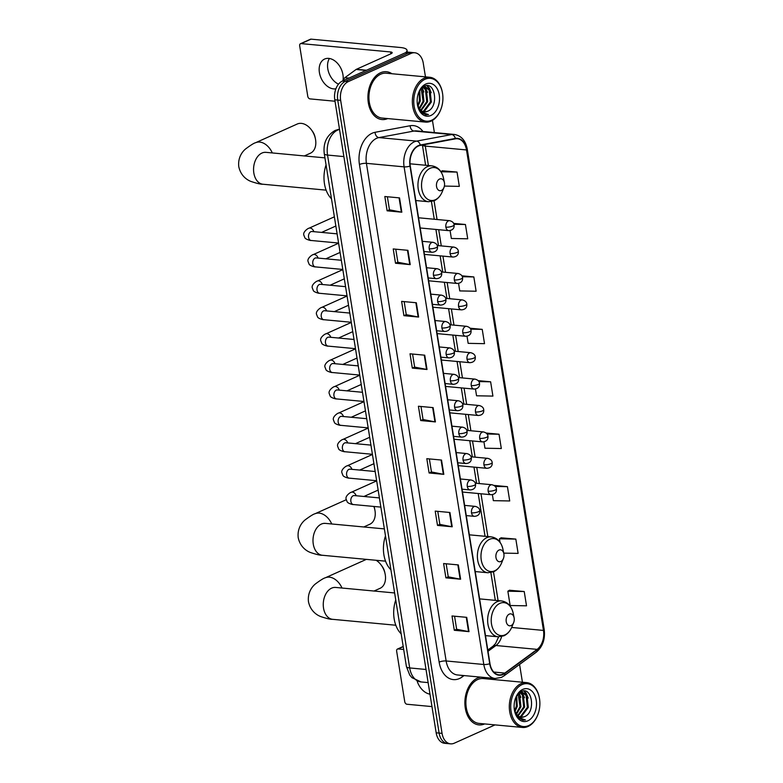 <?xml version="1.0" encoding="UTF-8"?>
<svg xmlns="http://www.w3.org/2000/svg" width="783" height="783" viewBox="0 0 783 783"><rect width="100%" height="100%" fill="white"/><g stroke="black" fill="none" stroke-linecap="round" stroke-linejoin="round"><path stroke-width="1.17" d="M425.463 76.871L423.28 63.257A15.014 10.12 95.3 0 0 414.765 52.764L408.883 52.207A15.014 10.12 95.3 0 0 405.193 52.852L342.406 81.05A15.014 10.12 95.3 0 0 334.781 99.803L436.17 732.81A15.014 10.12 95.3 0 0 444.685 743.302L447.631 743.576A15.014 10.12 95.3 0 1 439.116 733.084A15.014 10.12 95.3 0 0 447.631 743.576L450.577 743.85A15.014 10.12 95.3 0 0 454.257 743.204L495.032 724.892M414.765 52.764A15.014 10.12 95.3 0 0 411.075 53.41L348.288 81.608A15.014 10.12 95.3 0 0 340.664 100.361L337.727 100.077L439.116 733.084L337.727 100.077A15.014 10.12 95.3 0 1 345.342 81.334A15.014 10.12 95.3 0 0 337.727 100.077L334.781 99.803M411.075 53.41L408.139 53.136L345.342 81.334L408.139 53.136A15.014 10.12 95.3 0 1 411.819 52.481A15.014 10.12 95.3 0 0 408.139 53.136L405.193 52.852M488.856 679.086A24.019 16.198 95.3 0 0 485.959 677.618A24.019 16.198 95.3 0 1 488.856 679.086M480.752 677.138A24.019 16.198 95.3 0 0 477.483 678.098A24.019 16.198 95.3 0 0 464.887 703.839A24.019 16.198 95.3 0 0 478.912 724.901A24.019 16.198 95.3 0 0 484.667 723.923A24.019 16.198 95.3 0 1 478.912 724.901A24.019 16.198 95.3 0 1 464.887 703.839A24.019 16.198 95.3 0 1 477.483 678.098A24.019 16.198 95.3 0 1 480.752 677.138M391.901 73.729A24.019 16.198 95.3 0 0 386.42 71.713A24.019 16.198 95.3 0 0 380.528 72.75A24.019 16.198 95.3 0 0 367.922 98.482A24.019 16.198 95.3 0 0 381.957 119.545A24.019 16.198 95.3 0 0 387.702 118.576A24.019 16.198 95.3 0 1 381.957 119.545L381.957 119.545A24.019 16.198 95.3 0 1 367.922 98.482A24.019 16.198 95.3 0 1 380.528 72.75A24.019 16.198 95.3 0 1 386.42 71.713A24.019 16.198 95.3 0 1 391.901 73.729M502.999 674.134A16.012 10.796 -84.7 0 1 499.065 674.829A16.012 10.796 -84.7 0 1 489.982 663.632L410.272 166.006A16.012 10.796 -84.7 0 1 420.275 145.413L455.363 138.845A16.012 10.796 -84.7 0 1 457.419 138.748A16.012 10.796 -84.7 0 1 466.502 149.944L543.471 630.423A16.012 10.796 -84.7 0 1 537.138 649.371L504.8 673.077A16.012 10.796 -84.7 0 1 502.999 674.134M503.058 674.515A16.414 11.07 95.3 0 0 504.908 673.439L537.236 649.724A16.414 11.07 95.3 0 0 543.735 630.305L466.766 149.827A16.414 11.07 95.3 0 0 455.344 138.444L420.265 145.012A16.414 11.07 95.3 0 0 410.008 166.123L489.718 663.749A16.414 11.07 95.3 0 0 503.058 674.515M399.536 197.893L384.825 196.513L387.115 210.813L401.826 212.193L399.536 197.893M387.37 196.758L389.464 209.805L401.356 212.124A4.003 1.057 -9.1 0 0 401.826 212.193M389.454 209.766L387.115 210.813M407.933 250.325L393.223 248.945L395.513 263.245L410.223 264.625L407.933 250.325M395.777 249.19L397.862 262.236L409.754 264.556A4.003 1.057 -9.1 0 0 410.223 264.625M397.852 262.197L395.513 263.245M416.331 302.757L401.62 301.377L403.911 315.676L418.621 317.056L416.331 302.757M404.175 301.621L406.26 314.668L418.151 316.988A4.003 1.057 -9.1 0 0 418.621 317.056M406.25 314.629L403.911 315.676M424.729 355.188L410.018 353.808L412.308 368.118L427.019 369.488L424.729 355.188M412.572 354.053L414.657 367.1L426.549 369.419A4.003 1.057 -9.1 0 0 427.019 369.488M414.657 367.061L412.308 368.118M466.727 617.347L452.006 615.976L454.297 630.276L469.017 631.646L466.727 617.347M454.561 616.211L456.646 629.258L468.547 631.587A4.003 1.057 -9.1 0 0 469.017 631.646M456.646 629.219L454.297 630.276M458.329 564.915L443.609 563.545L445.899 577.844L460.619 579.214L458.329 564.915M446.163 563.78L448.248 576.826L460.14 579.156A4.003 1.057 -9.1 0 0 460.619 579.214M448.248 576.787L445.899 577.844M449.931 512.483L435.211 511.113L437.501 525.413L452.222 526.783L449.931 512.483M437.766 511.348L439.85 524.395L451.742 526.714A4.003 1.057 -9.1 0 0 452.222 526.783M439.85 524.356L437.501 525.413M441.524 460.052L426.813 458.681L429.104 472.981L443.814 474.351L441.524 460.052M429.368 458.916L431.453 471.963L443.344 474.283A4.003 1.057 -9.1 0 0 443.814 474.351M431.453 471.924L429.104 472.981M433.126 407.62L418.416 406.25L420.706 420.549L435.417 421.92L433.126 407.62M420.97 406.485L423.055 419.531L434.947 421.851A4.003 1.057 -9.1 0 0 435.417 421.92M423.055 419.492L420.706 420.549M340.664 100.361L442.052 733.358A15.014 10.12 95.3 0 0 450.577 743.85M522.427 682.218L519.579 664.444M434.389 132.572L432.441 120.406M458.554 283.397L459.758 290.914L476.123 291.237L473.832 276.937L461.882 275.812M450.088 230.584L451.36 238.482L467.725 238.805L465.435 224.506L453.641 223.4M444.392 186.08L459.327 186.374L457.037 172.074L442.336 170.782M483.933 441.837L484.951 448.219L501.316 448.532L499.025 434.232L486.165 433.028M492.39 494.65L493.349 500.65L509.723 500.963L507.433 486.664L493.995 485.411M503.723 553.121L518.121 553.395L515.831 539.096L501.12 537.813M524.228 591.527L507.854 591.214L510.144 605.513L526.519 605.827L524.228 591.527L509.518 590.245M467.011 336.21L468.156 343.346L484.52 343.668L482.23 329.369L470.054 328.224M475.467 389.024L476.553 395.787L492.918 396.1L490.628 381.801L478.159 380.636M490.628 381.801L478.873 381.575M499.025 434.232L487.085 433.997M507.433 486.664L495.238 486.429M515.831 539.096L499.456 538.782L500.014 542.237M499.456 538.782L501.257 537.735M507.854 591.214L509.655 590.167M482.23 329.369L470.622 329.144M473.832 276.937L462.322 276.712M465.435 224.506L453.993 224.281M440.878 171.634L442.464 170.704M457.037 172.074L440.956 171.761M417.114 681.004A16.012 11.05 -114.2 0 0 429.984 694.169M403.225 646.66L398.107 648.95A2.506 1.723 -114.2 0 0 397.461 649.058A2.506 1.723 -114.2 0 0 396.648 651.162L404.742 701.695A2.506 1.723 -114.2 0 0 406.964 704.25L431.971 706.589M398.107 648.95L403.676 649.479M522.016 684.616A21.513 14.505 95.3 0 0 511.093 711.493A21.513 14.505 95.3 0 0 528.584 725.606A21.513 14.505 95.3 0 0 537.676 715.075A21.513 14.505 95.3 0 0 539.311 697.604A21.513 14.505 95.3 0 0 522.016 684.616M539.311 697.604L539.223 697.193A22.521 15.18 95.3 0 0 526.665 682.619A22.521 15.18 95.3 0 0 521.135 683.588A22.521 15.18 95.3 0 0 509.322 707.715A22.521 15.18 95.3 0 0 522.467 727.456A22.521 15.18 95.3 0 0 528.006 726.487A22.521 15.18 95.3 0 0 537.52 715.466L537.676 715.075M526.665 682.619L483.248 678.558A22.521 15.18 95.3 0 0 477.718 679.536A22.521 15.18 95.3 0 0 465.905 703.663A22.521 15.18 95.3 0 0 479.059 723.404L522.467 727.456M516.682 695.842L517.269 706.344L514.911 711.649M516.154 696.782L516.349 706.256L514.568 710.661M518.581 693.435L519.648 694.824L520.949 706.687L516.418 714.39M518.131 693.895L520.029 706.599L516.026 713.832M520.499 692.446L523.328 695.177L524.62 707.029L518.052 716.044M520.02 692.612L522.408 695.089L523.7 706.941L517.632 715.701M518.747 693.268L522.378 692.27L527.008 695.519L528.3 707.372L521.488 716.494L519.755 716.974M519.99 692.26L522.378 692.27M521.909 692.25L526.088 695.431L527.38 707.294L520.568 716.406L519.325 716.797M514.421 710.142A12.508 8.437 95.3 0 0 521.175 717.287A12.508 8.437 95.3 0 0 524.248 716.748L521.077 717.277M527.82 720.84A16.512 11.138 95.3 0 0 536.208 700.208A16.512 11.138 95.3 0 0 522.78 689.383A16.512 11.138 95.3 0 0 515.889 697.261A16.512 11.138 95.3 0 0 514.597 711.072A16.512 11.138 95.3 0 0 527.82 720.84M524.248 716.748C536.296 712.696 532.117 685.888 521.361 691.516L516.574 696.028M514.519 710.719L518.003 717.659L522.927 720.174L525.452 719.949L518.786 717.6L514.49 710.455M525.452 719.949L522.897 720.164M523.876 691.017L526.832 695.245M521.145 691.614L521.625 692.201M521.664 692.25L523.152 694.903M518.826 693.219L519.472 694.56M524.316 691.037L526.284 693.337L528.163 698.054M521.449 691.477L522.085 692.241M522.124 692.289L524.483 697.712M519.149 693.024L520.803 697.369M381.115 564.974L382.035 566.226A11.011 7.595 65.8 0 1 384.776 572.314L385.089 573.831A16.012 11.05 -114.2 0 0 381.115 564.974A16.012 11.05 -114.2 0 0 376.153 560.295M374.029 591.028L380.058 588.327A16.012 11.05 -114.2 0 0 385.275 574.82A16.012 11.05 -114.2 0 0 385.089 573.831M509.283 614.117A6.01 4.052 95.3 0 0 506.229 621.624A6.01 4.052 95.3 0 0 511.113 625.558A6.01 4.052 95.3 0 0 513.648 622.622A6.01 4.052 95.3 0 0 514.108 617.748A6.01 4.052 95.3 0 0 509.283 614.117M395.748 599.964A27.522 18.557 95.3 0 0 401.18 633.868M374.02 506.464A11.011 7.595 65.8 0 1 374.509 508.245L374.832 509.772A16.012 11.05 -114.2 0 0 373.863 506.454M363.772 526.969L369.801 524.258A16.012 11.05 -114.2 0 0 375.008 510.751A16.012 11.05 -114.2 0 0 374.832 509.772M366.65 496.735A16.012 11.05 -114.2 0 0 365.279 495.864M499.016 550.058A6.01 4.052 95.3 0 0 495.972 557.555A6.01 4.052 95.3 0 0 500.846 561.499A6.01 4.052 95.3 0 0 503.391 558.563A6.01 4.052 95.3 0 0 503.841 553.679A6.01 4.052 95.3 0 0 499.016 550.058M385.49 535.905A27.522 18.557 95.3 0 0 390.923 569.809M311.419 129.88L312.348 131.133A11.011 7.595 65.8 0 1 315.079 137.221L315.402 138.738A16.012 11.05 -114.2 0 0 311.419 129.88A16.012 11.05 -114.2 0 0 297.246 124.017L255.61 142.712A16.012 11.05 65.8 0 1 272.308 152.949M304.342 155.934L310.371 153.233A16.012 11.05 -114.2 0 0 315.578 139.726A16.012 11.05 -114.2 0 0 315.402 138.738M439.586 179.033A6.01 4.052 95.3 0 0 436.542 186.53A6.01 4.052 95.3 0 0 441.416 190.465A6.01 4.052 95.3 0 0 443.961 187.529A6.01 4.052 95.3 0 0 444.411 182.654A6.01 4.052 95.3 0 0 439.586 179.033M326.061 164.87A27.522 18.557 95.3 0 0 331.493 198.784M338.52 84.163A16.012 11.05 65.8 0 1 327.793 68.777A16.012 11.05 65.8 0 1 329.408 58.48M342.934 80.815A16.012 11.05 -114.2 0 0 342.954 74.737A16.012 11.05 -114.2 0 0 324.622 59.038A16.012 11.05 -114.2 0 0 319.405 72.545A16.012 11.05 -114.2 0 0 335.897 88.812M405.633 52.676A20.015 5.275 -9.1 0 0 407.013 50.278A20.015 5.275 -9.1 0 0 400.465 47.509L311.057 39.15L301.142 43.603L390.551 51.962A5.001 1.321 170.9 0 1 392.185 52.647A5.001 1.321 170.9 0 1 390.923 53.782L356.373 69.305L366.464 70.245M301.142 43.603A2.506 1.723 -114.2 0 0 300.506 43.701L310.42 39.248A2.506 1.723 65.8 0 1 311.057 39.15M300.506 43.701A2.506 1.723 -114.2 0 0 299.683 45.815L307.778 96.338A2.506 1.723 -114.2 0 0 309.999 98.893L335.007 101.232M343.835 80.414A2.506 1.683 -84.7 0 1 344.853 77.703L356.089 69.472A2.506 1.683 -84.7 0 1 356.373 69.305M425.061 79.259A21.513 14.505 95.3 0 0 414.129 106.136A21.513 14.505 95.3 0 0 431.619 120.249A21.513 14.505 95.3 0 0 440.712 109.718A21.513 14.505 95.3 0 0 442.346 92.257A21.513 14.505 95.3 0 0 425.061 79.259M442.346 92.257L442.268 91.836A22.521 15.18 95.3 0 0 429.701 77.263A22.521 15.18 95.3 0 0 424.171 78.241A22.521 15.18 95.3 0 0 412.357 102.367A22.521 15.18 95.3 0 0 425.512 122.109A22.521 15.18 95.3 0 0 431.041 121.14A22.521 15.18 95.3 0 0 440.555 110.119L440.712 109.718M429.701 77.263L386.283 73.21A22.521 15.18 95.3 0 0 380.753 74.179A22.521 15.18 95.3 0 0 368.94 98.306A22.521 15.18 95.3 0 0 382.094 118.047L425.512 122.109M419.717 90.495L420.305 100.987L417.946 106.292M419.189 91.425L419.385 100.909L417.603 105.313M421.616 88.078L422.683 89.477L423.985 101.34L419.463 109.043M421.176 88.538L423.065 101.252L419.071 108.485M423.534 87.099L426.363 89.82L427.665 101.682L421.088 110.687M423.055 87.256L425.443 89.732L426.745 101.594L420.677 110.354M421.783 87.911L425.414 86.913L430.043 90.162L431.345 102.025L424.523 111.137L422.8 111.617M423.026 86.913L425.414 86.913M424.954 86.893L429.123 90.074L430.425 101.937L423.613 111.049L422.37 111.44M417.456 104.785A12.508 8.437 95.3 0 0 424.21 111.93A12.508 8.437 95.3 0 0 427.283 111.392L424.112 111.92M430.856 115.483A16.512 11.138 95.3 0 0 439.243 94.86A16.512 11.138 95.3 0 0 425.825 84.026A16.512 11.138 95.3 0 0 418.925 91.905A16.512 11.138 95.3 0 0 417.633 105.725A16.512 11.138 95.3 0 0 430.856 115.483M427.283 111.392C439.341 107.349 435.152 80.541 424.396 86.169L419.61 90.681M417.564 105.372L421.039 112.302L425.962 114.817L428.487 114.602L421.822 112.253L417.535 105.098M428.487 114.602L425.932 114.817M426.921 85.66L429.867 89.888M424.19 86.257L424.66 86.844M424.699 86.903L426.187 89.546M421.861 87.862L422.507 89.203M427.352 85.68L429.319 87.98L431.198 92.697M424.494 86.13L425.12 86.893M425.159 86.942L427.518 92.355M422.184 87.667L423.838 92.012M339.528 129.43A20.015 13.497 95.3 0 0 337.698 130.056A20.015 13.497 95.3 0 0 327.539 155.063L409.685 667.938A20.015 13.497 95.3 0 0 421.039 681.934L411.927 677.657L409.734 675.073L406.416 666.558L324.26 153.674A10.013 2.633 170.9 0 0 327.539 155.063L343.874 156.59M426.021 669.475L409.685 667.938A10.013 2.633 170.9 0 1 406.416 666.558M339.499 129.293A10.013 7.253 -100.6 0 0 338.559 129.381L339.489 129.215M436.17 732.81L442.052 733.358M342.406 81.05L348.288 81.608M464.065 675.572L462.303 676.874A25.017 16.874 -84.7 0 1 439.146 662.105L359.436 164.479A5.001 1.321 170.9 0 1 366.424 163.344L446.134 660.969A20.015 13.497 95.3 0 0 457.487 674.966L495.159 678.479A20.015 13.497 -84.7 0 1 483.806 664.493A5.001 1.321 -9.1 0 0 489.718 663.749M359.436 164.479A25.017 16.874 -84.7 0 1 372.15 133.227A25.017 16.874 -84.7 0 1 375.077 132.298L410.155 125.74A25.017 16.874 -84.7 0 1 422.986 131.505M376.584 138.337A20.015 13.497 95.3 0 0 366.424 163.344L404.097 166.857A20.015 13.497 -84.7 0 1 416.605 141.116L451.683 134.549A20.015 13.497 -84.7 0 1 454.257 134.431L416.585 130.908A20.015 13.497 95.3 0 0 414.011 131.035L378.933 137.593A20.015 13.497 95.3 0 0 376.584 138.337M495.159 678.479L501.365 677.422L503.958 675.895A5.001 3.171 -126.3 0 0 504.908 673.439M503.958 675.895L536.296 652.19C542.688 646.748 545.33 639.222 544.214 629.601A5.001 1.321 170.9 0 1 543.735 630.305M466.766 149.827A5.001 1.321 -9.1 0 0 467.255 149.113C465.591 140.509 461.256 135.616 454.257 134.431M455.344 138.444A5.001 3.631 -100.6 0 0 451.683 134.549L414.011 131.035A5.001 3.631 79.4 0 1 410.155 125.74M536.296 652.19A5.001 3.171 -126.3 0 0 537.236 649.724M420.265 145.012A5.001 3.631 -100.6 0 0 416.605 141.116L378.933 137.593A5.001 3.631 79.4 0 1 375.077 132.298M410.008 166.123A5.001 1.321 170.9 0 1 404.097 166.857L483.806 664.493L446.134 660.969A5.001 1.321 170.9 0 0 439.146 662.105M462.303 676.874A5.001 3.171 53.7 0 1 462.068 675.386M466.502 149.944L425.296 146.088A16.012 10.796 95.3 0 0 424.983 144.532M504.8 673.077L493.76 672.049M537.138 649.371L495.923 645.515A16.012 10.796 95.3 0 0 501.639 636.579M488.015 651.319L495.923 645.515A9.005 5.706 53.7 0 0 492.987 646.239L495.57 643.528L498.634 636.843M543.471 630.423L511.671 627.457M498.105 600.62L493.486 571.825M487.838 536.551L480.987 493.779M479.353 483.571L476.759 467.373M475.124 457.164L472.531 440.966M470.896 430.758L468.303 414.559M466.668 404.351L464.074 388.153M462.44 377.944L459.836 361.746M458.202 351.538L455.608 335.339M453.974 325.131L451.38 308.933M449.745 298.724L447.152 282.526M445.517 272.318L442.924 256.119M441.289 245.911L438.695 229.713M437.061 219.504L434.056 200.791M428.409 165.526L425.296 146.088A9.005 2.369 170.9 0 1 422.399 145.012L425.619 165.262M432.666 407.581L434.947 421.851M441.064 460.012L443.344 474.283M449.462 512.444L451.742 526.714M457.859 564.876L460.14 579.156M466.257 617.307L468.547 631.587M424.269 355.149L426.549 369.419M415.871 302.718L418.151 316.988M407.463 250.276L409.754 264.556M399.066 197.845L401.356 212.124M395.806 625.235L332.618 619.324A16.012 10.796 -84.7 0 1 323.536 608.127A16.012 10.796 -84.7 0 1 331.659 588.131A16.012 10.796 -84.7 0 1 335.594 587.436L333.998 587.465M332.618 619.324C330.485 619.441 326.472 618.501 320.59 616.515C317.467 615.311 310.528 611.484 308.473 601.755C307.376 592.193 312.534 586.32 315.265 584.049C320.404 580.213 323.741 578.138 325.297 577.805A16.012 11.05 65.8 0 1 342.005 588.033M499.916 603.35A16.551 11.158 95.3 0 0 491.509 624.022A16.551 11.158 95.3 0 0 504.966 634.876A16.551 11.158 95.3 0 0 511.965 626.782C510.173 631.108 507.472 634.122 503.88 635.825L498.164 636.804A18.019 12.146 95.3 0 1 487.643 621.017A18.019 12.146 95.3 0 1 497.088 601.716A18.019 12.146 95.3 0 1 501.521 600.933C507.609 601.912 511.514 606.052 513.217 613.343A16.551 11.158 95.3 0 0 499.916 603.35M385.549 561.166L322.351 555.264A16.012 10.796 -84.7 0 1 313.269 544.068A16.012 10.796 -84.7 0 1 321.402 524.062A16.012 10.796 -84.7 0 1 325.337 523.377L323.741 523.406M322.351 555.264C320.218 555.382 316.215 554.442 310.322 552.455C307.2 551.252 300.271 547.425 298.215 537.696C297.109 528.124 302.267 522.251 304.998 519.99C310.137 516.154 313.484 514.069 315.04 513.746A16.012 11.05 65.8 0 1 331.738 523.974M489.659 539.291A16.551 11.158 95.3 0 0 481.251 559.962A16.551 11.158 95.3 0 0 494.709 570.817A16.551 11.158 95.3 0 0 501.697 562.723C499.906 567.049 497.215 570.063 493.613 571.766L487.907 572.745A18.019 12.146 95.3 0 1 477.385 556.948A18.019 12.146 95.3 0 1 486.83 537.647A18.019 12.146 95.3 0 1 491.254 536.874C497.352 537.852 501.247 541.983 502.95 549.284A16.551 11.158 95.3 0 0 489.659 539.291M326.12 190.142L262.922 184.23A16.012 10.796 -84.7 0 1 253.839 173.043A16.012 10.796 -84.7 0 1 261.972 153.037A16.012 10.796 -84.7 0 1 265.907 152.342L264.311 152.372M430.229 168.257A16.551 11.158 95.3 0 0 421.822 188.928A16.551 11.158 95.3 0 0 435.279 199.782A16.551 11.158 95.3 0 0 442.268 191.688C440.477 196.014 437.785 199.029 434.183 200.742L428.477 201.72A18.019 12.146 95.3 0 1 417.956 185.923A18.019 12.146 95.3 0 1 427.401 166.622A18.019 12.146 95.3 0 1 431.825 165.839C437.922 166.818 441.818 170.958 443.521 178.25A16.551 11.158 95.3 0 0 430.229 168.257M471.513 512.845A5.001 3.377 95.3 0 0 474.351 516.349C480.459 515.928 479.813 511.27 479.764 510.575A5.001 1.321 170.9 0 1 478.501 511.71A5.001 1.321 -9.1 0 1 471.513 512.845A5.001 3.377 95.3 0 1 474.058 506.601A5.001 3.377 95.3 0 1 475.291 506.386C478.061 507.13 479.558 508.519 479.764 510.575M353.622 495.619L354.268 495.57A4.502 3.034 95.3 0 0 353.162 495.766A4.502 3.034 95.3 0 0 350.833 501.12A4.502 3.034 95.3 0 0 353.427 504.546C353.231 504.859 347.525 503.322 347.143 501.737L346.086 499.045C345.097 495.835 350.647 492.135 351.254 492.292A4.502 3.103 65.8 0 1 356.177 495.756M467.285 486.439A5.001 3.377 95.3 0 0 470.123 489.943C476.23 489.522 475.584 484.863 475.535 484.168A5.001 1.321 170.9 0 1 474.273 485.303A5.001 1.321 -9.1 0 1 467.285 486.439A5.001 3.377 95.3 0 1 469.829 480.194A5.001 3.377 95.3 0 1 471.053 479.979C473.832 480.723 475.33 482.113 475.535 484.168M349.394 469.213L350.04 469.164A4.502 3.034 95.3 0 0 348.934 469.36A4.502 3.034 95.3 0 0 346.605 474.713A4.502 3.034 95.3 0 0 349.198 478.139C349.003 478.452 343.297 476.916 342.905 475.33L341.858 472.638C340.869 469.428 346.419 465.728 347.026 465.885A4.502 3.103 65.8 0 1 351.949 469.35M463.056 460.032A5.001 3.377 95.3 0 0 465.895 463.536C471.992 463.115 471.356 458.456 471.307 457.761A5.001 1.321 170.9 0 1 470.045 458.897A5.001 1.321 -9.1 0 1 463.056 460.032A5.001 3.377 95.3 0 1 465.601 453.788A5.001 3.377 95.3 0 1 466.825 453.572C469.604 454.316 471.102 455.706 471.307 457.761M345.156 442.806L345.812 442.757A4.502 3.034 95.3 0 0 344.706 442.953A4.502 3.034 95.3 0 0 342.377 448.307A4.502 3.034 95.3 0 0 344.97 451.732C344.774 452.045 339.068 450.509 338.677 448.923L337.63 446.232C336.641 443.021 342.181 439.322 342.797 439.478A4.502 3.103 65.8 0 1 347.721 442.943M458.828 433.625A5.001 3.377 95.3 0 0 461.667 437.129C467.764 436.708 467.118 432.05 467.069 431.355A5.001 1.321 170.9 0 1 465.816 432.49A5.001 1.321 -9.1 0 1 458.828 433.625A5.001 3.377 95.3 0 1 461.373 427.381A5.001 3.377 95.3 0 1 462.596 427.166C465.376 427.909 466.864 429.299 467.069 431.355M340.928 416.399L341.574 416.35A4.502 3.034 95.3 0 0 340.468 416.546A4.502 3.034 95.3 0 0 338.148 421.9A4.502 3.034 95.3 0 0 340.742 425.326C340.546 425.639 334.84 424.102 334.449 422.517L333.392 419.825C332.403 416.615 337.953 412.915 338.569 413.072A4.502 3.103 65.8 0 1 343.483 416.536M454.6 407.219A5.001 3.377 95.3 0 0 457.438 410.723C463.536 410.302 462.89 405.643 462.841 404.948A5.001 1.321 170.9 0 1 461.579 406.083A5.001 1.321 -9.1 0 1 454.6 407.219A5.001 3.377 95.3 0 1 457.135 400.974A5.001 3.377 95.3 0 1 458.368 400.759C461.148 401.503 462.636 402.893 462.841 404.948M336.7 389.993L337.346 389.944A4.502 3.034 95.3 0 0 336.24 390.14A4.502 3.034 95.3 0 0 333.92 395.493A4.502 3.034 95.3 0 0 336.514 398.919C336.308 399.232 330.612 397.695 330.22 396.11L329.163 393.418C328.175 390.208 333.724 386.508 334.331 386.665A4.502 3.103 65.8 0 1 339.254 390.13M450.372 380.812A5.001 3.377 95.3 0 0 453.21 384.316C459.308 383.895 458.662 379.236 458.613 378.541A5.001 1.321 170.9 0 1 457.35 379.677A5.001 1.321 -9.1 0 1 450.372 380.812A5.001 3.377 95.3 0 1 452.907 374.568A5.001 3.377 95.3 0 1 454.14 374.352C456.92 375.096 458.407 376.486 458.613 378.541M332.472 363.586L333.118 363.537A4.502 3.034 95.3 0 0 332.012 363.733A4.502 3.034 95.3 0 0 329.692 369.087A4.502 3.034 95.3 0 0 332.276 372.512C332.08 372.825 326.384 371.289 325.992 369.703L324.935 367.012C323.947 363.801 329.496 360.102 330.103 360.258A4.502 3.103 65.8 0 1 335.026 363.723M446.144 354.405A5.001 3.377 95.3 0 0 448.982 357.909C455.08 357.488 454.434 352.83 454.385 352.135A5.001 1.321 170.9 0 1 453.122 353.27A5.001 1.321 -9.1 0 1 446.144 354.405A5.001 3.377 95.3 0 1 448.679 348.161A5.001 3.377 95.3 0 1 449.912 347.946C452.691 348.689 454.179 350.079 454.385 352.135M328.243 337.17L328.889 337.13A4.502 3.034 95.3 0 0 327.783 337.326A4.502 3.034 95.3 0 0 325.454 342.68A4.502 3.034 95.3 0 0 328.048 346.106C327.852 346.419 322.146 344.882 321.764 343.297L320.707 340.605C319.718 337.395 325.268 333.695 325.875 333.852A4.502 3.103 65.8 0 1 330.798 337.307M441.906 327.999A5.001 3.377 95.3 0 0 444.744 331.503C450.851 331.082 450.205 326.423 450.156 325.728A5.001 1.321 170.9 0 1 448.894 326.863A5.001 1.321 -9.1 0 1 441.906 327.999A5.001 3.377 95.3 0 1 444.45 321.754A5.001 3.377 95.3 0 1 445.684 321.539C448.453 322.283 449.951 323.673 450.156 325.728M324.015 310.763L324.661 310.724A4.502 3.034 95.3 0 0 323.555 310.92A4.502 3.034 95.3 0 0 321.226 316.273A4.502 3.034 95.3 0 0 323.819 319.699C323.624 320.012 317.918 318.475 317.536 316.89L316.479 314.198C315.49 310.988 321.04 307.288 321.647 307.445A4.502 3.103 65.8 0 1 326.57 310.9M437.677 301.592A5.001 3.377 95.3 0 0 440.516 305.096C446.613 304.675 445.977 300.016 445.928 299.321A5.001 1.321 170.9 0 1 444.666 300.457A5.001 1.321 -9.1 0 1 437.677 301.592A5.001 3.377 95.3 0 1 440.222 295.348A5.001 3.377 95.3 0 1 441.446 295.132C444.225 295.876 445.723 297.266 445.928 299.321M319.787 284.356L320.433 284.317A4.502 3.034 95.3 0 0 319.327 284.513A4.502 3.034 95.3 0 0 316.998 289.867A4.502 3.034 95.3 0 0 319.591 293.292C319.395 293.605 313.689 292.069 313.298 290.483L312.251 287.792C311.262 284.581 316.812 280.882 317.418 281.038A4.502 3.103 65.8 0 1 322.342 284.493M433.449 275.185A5.001 3.377 95.3 0 0 436.288 278.689C442.385 278.268 441.739 273.61 441.7 272.915A5.001 1.321 170.9 0 1 440.438 274.05A5.001 1.321 -9.1 0 1 433.449 275.185A5.001 3.377 95.3 0 1 435.994 268.941A5.001 3.377 95.3 0 1 437.217 268.726C439.997 269.469 441.495 270.859 441.7 272.915M315.549 257.95L316.195 257.91A4.502 3.034 95.3 0 0 315.089 258.106A4.502 3.034 95.3 0 0 312.769 263.46A4.502 3.034 95.3 0 0 315.363 266.886C315.167 267.199 309.461 265.662 309.07 264.077L308.022 261.385C307.034 258.175 312.574 254.475 313.19 254.632A4.502 3.103 65.8 0 1 318.104 258.087M429.221 248.779A5.001 3.377 95.3 0 0 432.059 252.283C438.157 251.862 437.511 247.203 437.462 246.508A5.001 1.321 170.9 0 1 436.2 247.643A5.001 1.321 -9.1 0 1 429.221 248.779A5.001 3.377 95.3 0 1 431.766 242.534A5.001 3.377 95.3 0 1 432.989 242.319C435.769 243.063 437.257 244.453 437.462 246.508M311.321 231.543L311.967 231.504A4.502 3.034 95.3 0 0 310.861 231.699A4.502 3.034 95.3 0 0 308.541 237.053A4.502 3.034 95.3 0 0 311.135 240.479C310.939 240.792 305.233 239.255 304.841 237.67L303.784 234.978C302.796 231.768 308.345 228.068 308.952 228.225A4.502 3.103 65.8 0 1 313.875 231.68M488.171 491.215A5.001 3.377 95.3 0 0 491.01 494.709C497.107 494.298 496.471 489.639 496.422 488.944A5.001 1.321 170.9 0 1 495.159 490.08A5.001 1.321 -9.1 0 1 488.171 491.215A5.001 3.377 95.3 0 1 490.716 484.961A5.001 3.377 95.3 0 1 491.939 484.746C494.719 485.489 496.216 486.889 496.422 488.944M483.943 464.808A5.001 3.377 95.3 0 0 486.781 468.303C492.879 467.891 492.233 463.233 492.184 462.538A5.001 1.321 170.9 0 1 490.931 463.673A5.001 1.321 -9.1 0 1 483.943 464.808A5.001 3.377 95.3 0 1 486.488 458.554A5.001 3.377 95.3 0 1 487.711 458.339C490.491 459.083 491.978 460.482 492.184 462.538M479.715 438.402A5.001 3.377 95.3 0 0 482.553 441.896C488.651 441.485 488.005 436.826 487.956 436.131A5.001 1.321 170.9 0 1 486.693 437.266A5.001 1.321 -9.1 0 1 479.715 438.402A5.001 3.377 95.3 0 1 482.25 432.147A5.001 3.377 95.3 0 1 483.483 431.932C486.263 432.676 487.75 434.076 487.956 436.131M475.487 411.995A5.001 3.377 95.3 0 0 478.325 415.489C484.423 415.078 483.777 410.419 483.728 409.724A5.001 1.321 170.9 0 1 482.465 410.86A5.001 1.321 -9.1 0 1 475.487 411.995A5.001 3.377 95.3 0 1 478.022 405.741A5.001 3.377 95.3 0 1 479.255 405.525C482.034 406.269 483.522 407.669 483.728 409.724M471.258 385.588A5.001 3.377 95.3 0 0 474.097 389.082C480.194 388.671 479.548 384.013 479.499 383.318A5.001 1.321 170.9 0 1 478.237 384.453A5.001 1.321 -9.1 0 1 471.258 385.588A5.001 3.377 95.3 0 1 473.793 379.334A5.001 3.377 95.3 0 1 475.027 379.119C477.806 379.863 479.294 381.262 479.499 383.318M467.02 359.182A5.001 3.377 95.3 0 0 469.859 362.676C475.966 362.265 475.32 357.606 475.271 356.911A5.001 1.321 170.9 0 1 474.009 358.046A5.001 1.321 -9.1 0 1 467.02 359.182A5.001 3.377 95.3 0 1 469.565 352.927A5.001 3.377 95.3 0 1 470.798 352.712C473.568 353.456 475.066 354.856 475.271 356.911M462.792 332.775A5.001 3.377 95.3 0 0 465.631 336.269C471.728 335.858 471.092 331.199 471.043 330.504A5.001 1.321 170.9 0 1 469.78 331.64A5.001 1.321 -9.1 0 1 462.792 332.775A5.001 3.377 95.3 0 1 465.337 326.521A5.001 3.377 95.3 0 1 466.56 326.305C469.34 327.049 470.837 328.449 471.043 330.504M458.564 306.368A5.001 3.377 95.3 0 0 461.402 309.862C467.5 309.451 466.864 304.793 466.815 304.098A5.001 1.321 170.9 0 1 465.552 305.223A5.001 1.321 -9.1 0 1 458.564 306.368A5.001 3.377 95.3 0 1 461.109 300.114A5.001 3.377 95.3 0 1 462.332 299.899C465.112 300.643 466.609 302.042 466.815 304.098M454.336 279.962A5.001 3.377 95.3 0 0 457.174 283.456C463.272 283.045 462.626 278.386 462.577 277.681A5.001 1.321 170.9 0 1 461.324 278.817A5.001 1.321 -9.1 0 1 454.336 279.962A5.001 3.377 95.3 0 1 456.881 273.707A5.001 3.377 95.3 0 1 458.104 273.492C460.884 274.236 462.371 275.636 462.577 277.681M450.108 253.555A5.001 3.377 95.3 0 0 452.946 257.049C459.044 256.638 458.398 251.979 458.349 251.274A5.001 1.321 170.9 0 1 457.086 252.41A5.001 1.321 -9.1 0 1 450.108 253.555A5.001 3.377 95.3 0 1 452.643 247.301A5.001 3.377 95.3 0 1 453.876 247.085C456.655 247.829 458.143 249.229 458.349 251.274M445.879 227.148A5.001 3.377 95.3 0 0 448.718 230.642C454.815 230.231 454.169 225.573 454.12 224.868A5.001 1.321 170.9 0 1 452.858 226.003A5.001 1.321 -9.1 0 1 445.879 227.148A5.001 3.377 95.3 0 1 448.414 220.894A5.001 3.377 95.3 0 1 449.648 220.679C452.427 221.423 453.915 222.822 454.12 224.868M390.551 51.962L390.854 53.821M366.111 70.401L356.089 69.472M344.853 77.703L348.993 78.094M324.26 153.674C323.036 143.142 326.658 135.41 335.124 130.458L338.559 129.381M421.039 681.934L428.125 682.6M544.214 629.601L467.255 149.113M495.316 600.355L490.872 572.618M485.049 536.296L478.198 493.515M476.563 483.317L473.969 467.108M472.335 456.91L469.741 440.702M468.107 430.503L465.513 414.295M463.879 404.087L461.285 387.888M459.65 377.68L457.057 361.482M455.422 351.273L452.819 335.075M451.184 324.867L448.59 308.668M446.956 298.46L444.362 282.262M442.728 272.053L440.134 255.855M438.5 245.647L435.906 229.448M434.271 219.24L431.443 201.593M487.809 650.037L492.987 646.239M397.461 649.058L403.196 646.484M325.297 577.805L366.346 559.375M485.499 635.62L498.164 636.804M479.607 598.887L501.521 600.933M514.108 617.748L513.217 613.343M513.648 622.622L511.965 626.782M394.622 592.956L335.594 587.436M315.04 513.746L346.203 499.75M475.232 571.561L487.907 572.745M469.35 534.828L491.254 536.874M503.841 553.679L502.95 549.284M503.391 558.563L501.697 562.723M384.365 528.897L325.337 523.377M262.922 184.23C260.788 184.348 256.785 183.408 250.893 181.421C247.771 180.217 240.841 176.39 238.786 166.671C237.68 157.099 242.838 151.227 245.578 148.966C250.707 145.129 254.054 143.044 255.61 142.712M415.802 200.536L428.477 201.72M410.038 163.804L431.825 165.839M444.411 182.654L443.521 178.25M443.961 187.529L442.268 191.688M324.935 157.863L265.907 152.342M380.871 507.11L353.427 504.546M466.267 515.586L474.351 516.349M351.254 492.292L376.672 480.879M379.403 497.919L354.268 495.57M464.632 505.387L475.291 506.386M363.929 496.481L378.15 490.089M376.643 480.703L349.198 478.139M462.039 489.179L470.123 489.943M347.026 465.885L372.444 454.473M375.174 471.513L350.04 469.164M460.404 478.981L471.053 479.979M359.7 470.074L373.922 463.683M372.414 454.297L344.97 451.732M457.81 462.773L465.895 463.536M342.797 439.478L368.216 428.066M370.946 445.106L345.812 442.757M456.176 452.574L466.825 453.572M355.462 443.667L369.693 437.276M368.186 427.89L340.742 425.326M453.582 436.366L461.667 437.129M338.569 413.072L363.987 401.659M366.718 418.699L341.574 416.35M451.948 426.167L462.596 427.166M351.234 417.261L365.455 410.869M363.958 401.483L336.514 398.919M449.354 409.959L457.438 410.723M334.331 386.665L359.759 375.253M362.48 392.293L337.346 389.944M447.719 399.761L458.368 400.759M347.006 390.854L361.227 384.463M359.73 375.077L332.276 372.512M445.126 383.553L453.21 384.316M330.103 360.258L355.521 348.846M358.252 365.886L333.118 363.537M443.491 373.354L454.14 374.352M342.778 364.447L356.999 358.056M355.492 348.67L328.048 346.106M440.888 357.146L448.982 357.909M325.875 333.852L351.293 322.439M354.024 339.479L328.889 337.13M439.253 346.947L449.912 347.946M338.55 338.041L352.771 331.649M351.264 322.263L323.819 319.699M436.66 330.739L444.744 331.503M321.647 307.445L347.065 296.033M349.795 313.073L324.661 310.724M435.025 320.541L445.684 321.539M334.321 311.634L348.543 305.243M347.035 295.857L319.591 293.292M432.431 304.333L440.516 305.096M317.418 281.038L342.837 269.626M345.567 286.666L320.433 284.317M430.797 294.134L441.446 295.132M330.093 285.227L344.314 278.836M342.807 269.45L315.363 266.886M428.203 277.926L436.288 278.689M313.19 254.632L338.608 243.219M341.339 260.259L316.195 257.91M426.569 267.727L437.217 268.726M325.855 258.811L340.086 252.429M338.579 243.043L311.135 240.479M423.975 251.519L432.059 252.283M308.952 228.225L334.38 216.813M337.111 233.853L311.967 231.504M422.34 241.321L432.989 242.319M321.627 232.404L335.848 226.023M462.499 492.047L491.01 494.709M475.271 483.189L491.939 484.746M458.27 465.64L486.781 468.303M471.043 456.783L487.711 458.339M454.042 439.234L482.553 441.896M466.815 430.376L483.483 431.932M449.814 412.827L478.325 415.489M462.587 403.969L479.255 405.525M445.576 386.42L474.097 389.082M458.358 377.563L475.027 379.119M441.348 360.014L469.859 362.676M454.13 351.156L470.798 352.712M437.12 333.607L465.631 336.269M449.892 324.749L466.56 326.305M432.891 307.2L461.402 309.862M445.664 298.343L462.332 299.899M428.663 280.794L457.174 283.456M441.436 271.936L458.104 273.492M424.435 254.387L452.946 257.049M437.208 245.529L453.876 247.085M420.197 227.98L448.718 230.642M418.562 217.782L449.648 220.679M407.013 50.278L407.326 52.246"/></g></svg>
